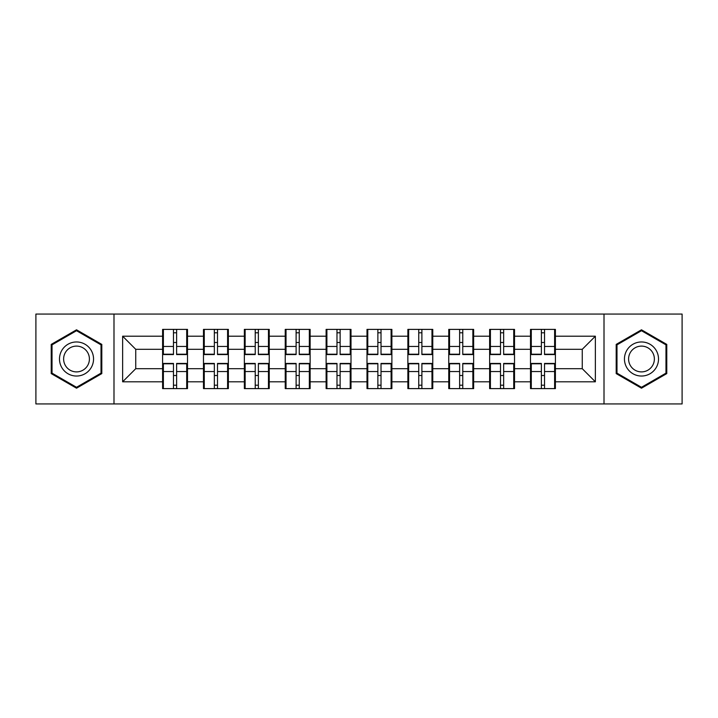 <?xml version="1.0" encoding="UTF-8"?>
<svg xmlns="http://www.w3.org/2000/svg" width="718" height="718" viewBox="0 0 718 718"><rect width="100%" height="100%" fill="white"/><g stroke="black" fill="none" stroke-linecap="round" stroke-linejoin="round"><path stroke-width="1.08" d="M604.009 403.938L682.1 403.938L682.1 314.062L604.009 314.062L604.009 403.938L113.991 403.938L113.991 314.062L35.9 314.062L35.9 403.938L113.991 403.938M555.4 375.64L554.619 375.64M531.293 375.64L530.503 375.64M530.503 342.36L531.293 342.36M554.619 342.36L555.4 342.36M555.4 338.95L554.619 338.95M531.293 338.95L530.503 338.95M530.503 379.05L531.293 379.05M554.619 379.05L555.4 379.05M514.519 375.64L513.738 375.64M490.412 375.64L489.631 375.64M489.631 342.36L490.412 342.36M513.738 342.36L514.519 342.36M514.519 338.95L513.738 338.95M490.412 338.95L489.631 338.95M489.631 379.05L490.412 379.05M513.738 379.05L514.519 379.05M473.647 375.64L472.857 375.64M449.54 375.64L448.75 375.64M448.75 342.36L449.54 342.36M472.857 342.36L473.647 342.36M473.647 338.95L472.857 338.95M449.54 338.95L448.75 338.95M448.75 379.05L449.54 379.05M472.857 379.05L473.647 379.05M432.766 375.64L431.976 375.64M408.659 375.64L407.869 375.64M407.869 342.36L408.659 342.36M431.976 342.36L432.766 342.36M432.766 338.95L431.976 338.95M408.659 338.95L407.869 338.95M407.869 379.05L408.659 379.05M431.976 379.05L432.766 379.05M391.884 375.64L391.104 375.64M367.778 375.64L366.997 375.64M366.997 342.36L367.778 342.36M391.104 342.36L391.884 342.36M391.884 338.95L391.104 338.95M367.778 338.95L366.997 338.95M366.997 379.05L367.778 379.05M391.104 379.05L391.884 379.05M351.003 375.64L350.222 375.64M326.896 375.64L326.116 375.64M326.116 342.36L326.896 342.36M350.222 342.36L351.003 342.36M351.003 338.95L350.222 338.95M326.896 338.95L326.116 338.95M326.116 379.05L326.896 379.05M350.222 379.05L351.003 379.05M310.131 375.64L309.341 375.64M286.024 375.64L285.234 375.64M285.234 342.36L286.024 342.36M309.341 342.36L310.131 342.36M310.131 338.95L309.341 338.95M286.024 338.95L285.234 338.95M285.234 379.05L286.024 379.05M309.341 379.05L310.131 379.05M269.25 375.64L268.46 375.64M245.143 375.64L244.353 375.64M244.353 342.36L245.143 342.36M268.46 342.36L269.25 342.36M269.25 338.95L268.46 338.95M245.143 338.95L244.353 338.95M244.353 379.05L245.143 379.05M268.46 379.05L269.25 379.05M228.369 375.64L227.588 375.64M204.262 375.64L203.481 375.64M203.481 342.36L204.262 342.36M227.588 342.36L228.369 342.36M228.369 338.95L227.588 338.95M204.262 338.95L203.481 338.95M203.481 379.05L204.262 379.05M227.588 379.05L228.369 379.05M604.009 314.062L113.991 314.062M582.262 368.693L582.262 349.307L555.4 349.307L555.4 368.693L582.262 368.693L595.366 381.796L595.366 336.204L555.4 336.204L555.4 329.391L530.503 329.391L530.503 349.307L514.519 349.307L514.519 368.693L530.503 368.693L530.503 349.307M595.366 381.796L555.4 381.796L555.4 388.609L530.503 388.609L530.503 381.796L514.519 381.796L514.519 388.609L489.631 388.609L489.631 381.796L473.647 381.796L473.647 388.609L448.75 388.609L448.75 381.796L432.766 381.796L432.766 388.609L407.869 388.609L407.869 381.796L391.884 381.796L391.884 388.609L366.997 388.609L366.997 381.796L351.003 381.796L351.003 388.609L326.116 388.609L326.116 381.796L310.131 381.796L310.131 388.609L285.234 388.609L285.234 381.796L269.25 381.796L269.25 388.609L244.353 388.609L244.353 381.796L228.369 381.796L228.369 388.609L203.481 388.609L203.481 381.796L187.497 381.796L187.497 388.609L162.6 388.609L162.6 381.796L122.634 381.796L122.634 336.204L162.6 336.204L162.6 349.307L135.738 349.307L135.738 368.693L162.6 368.693L162.6 349.307M530.503 336.204L514.519 336.204L514.519 329.391L489.631 329.391L489.631 336.204L473.647 336.204L473.647 329.391L448.75 329.391L448.75 336.204L432.766 336.204L432.766 329.391L407.869 329.391L407.869 336.204L391.884 336.204L391.884 329.391L366.997 329.391L366.997 336.204L351.003 336.204L351.003 329.391L326.116 329.391L326.116 336.204L310.131 336.204L310.131 329.391L285.234 329.391L285.234 336.204L269.25 336.204L269.25 329.391L244.353 329.391L244.353 336.204L228.369 336.204L228.369 329.391L203.481 329.391L203.481 336.204L187.497 336.204L187.497 329.391L162.6 329.391L162.6 336.204M530.503 368.693L530.503 381.796M514.519 368.693L514.519 381.796M514.519 336.204L514.519 349.307M473.647 368.693L489.631 368.693L489.631 349.307L473.647 349.307L473.647 381.796M489.631 368.693L489.631 381.796M489.631 336.204L489.631 349.307M473.647 336.204L473.647 349.307M432.766 368.693L448.75 368.693L448.75 349.307L432.766 349.307L432.766 381.796M448.75 368.693L448.75 381.796M448.75 336.204L448.75 349.307M432.766 336.204L432.766 349.307M391.884 368.693L407.869 368.693L407.869 349.307L391.884 349.307L391.884 381.796M407.869 368.693L407.869 381.796M407.869 336.204L407.869 349.307M391.884 336.204L391.884 349.307M351.003 368.693L366.997 368.693L366.997 349.307L351.003 349.307L351.003 381.796M366.997 368.693L366.997 381.796M366.997 336.204L366.997 349.307M351.003 336.204L351.003 349.307M310.131 368.693L326.116 368.693L326.116 349.307L310.131 349.307L310.131 381.796M326.116 368.693L326.116 381.796M326.116 336.204L326.116 349.307M310.131 336.204L310.131 349.307M269.25 368.693L285.234 368.693L285.234 349.307L269.25 349.307L269.25 381.796M285.234 368.693L285.234 381.796M285.234 336.204L285.234 349.307M269.25 336.204L269.25 349.307M228.369 368.693L244.353 368.693L244.353 349.307L228.369 349.307L228.369 381.796M244.353 368.693L244.353 381.796M244.353 336.204L244.353 349.307M228.369 336.204L228.369 349.307M187.497 368.693L203.481 368.693L203.481 349.307L187.497 349.307L187.497 381.796M203.481 368.693L203.481 381.796M203.481 336.204L203.481 349.307M187.497 336.204L187.497 349.307M187.497 375.64L186.707 375.64M163.381 375.64L162.6 375.64M162.6 342.36L163.381 342.36M186.707 342.36L187.497 342.36M187.497 338.95L186.707 338.95M163.381 338.95L162.6 338.95M162.6 379.05L163.381 379.05M186.707 379.05L187.497 379.05M162.6 368.693L162.6 381.796M135.738 368.693L122.634 381.796M122.634 336.204L135.738 349.307M555.4 368.693L555.4 381.796M555.4 336.204L555.4 349.307M595.366 336.204L582.262 349.307M76.521 329.804L51.229 344.398L51.229 373.602L76.521 388.196L101.803 373.602L101.803 344.398L76.521 329.804M616.197 373.602L641.479 388.196L666.771 373.602L666.771 344.398L641.479 329.804L616.197 344.398L616.197 373.602M186.707 329.391L186.707 354.548L176.619 354.548L176.619 329.391M173.469 329.391L173.469 354.548L163.381 354.548L163.381 329.391M173.469 332.793L176.619 332.793M176.619 342.495L173.469 342.495M163.381 388.609L163.381 363.452L173.469 363.452L173.469 388.609M176.619 388.609L176.619 363.452L186.707 363.452L186.707 388.609M176.619 385.207L173.469 385.207M173.469 375.505L176.619 375.505M76.521 341.965A17.035 17.035 0 0 0 59.486 359A17.035 17.035 0 0 0 76.521 376.035A17.035 17.035 0 0 0 93.546 359A17.035 17.035 0 0 0 76.521 341.965M76.521 346.103A12.897 12.897 0 0 0 63.624 359A12.897 12.897 0 0 0 76.521 371.897A12.897 12.897 0 0 0 89.409 359A12.897 12.897 0 0 0 76.521 346.103M101.014 373.145L76.521 387.289L52.019 373.145L52.019 344.855L76.521 330.711L101.014 344.855L101.014 373.145M656.234 350.483A17.035 17.035 0 0 0 632.971 344.245A17.035 17.035 0 0 0 626.733 367.517A17.035 17.035 0 0 0 649.996 373.755A17.035 17.035 0 0 0 656.234 350.483M652.653 352.556A12.897 12.897 0 0 0 635.035 347.835A12.897 12.897 0 0 0 630.314 365.444A12.897 12.897 0 0 0 647.932 370.165A12.897 12.897 0 0 0 652.653 352.556M641.479 387.289L616.986 373.145L616.986 344.855L641.479 330.711L665.981 344.855L665.981 373.145L641.479 387.289M227.588 329.391L227.588 354.548L217.5 354.548L217.5 329.391M214.35 329.391L214.35 354.548L204.262 354.548L204.262 329.391M214.35 332.793L217.5 332.793M217.5 342.495L214.35 342.495M268.46 329.391L268.46 354.548L258.372 354.548L258.372 329.391M255.231 329.391L255.231 354.548L245.143 354.548L245.143 329.391M255.231 332.793L258.372 332.793M258.372 342.495L255.231 342.495M309.341 329.391L309.341 354.548L299.253 354.548L299.253 329.391M296.112 329.391L296.112 354.548L286.024 354.548L286.024 329.391M296.112 332.793L299.253 332.793M299.253 342.495L296.112 342.495M350.222 329.391L350.222 354.548L340.135 354.548L340.135 329.391M336.984 329.391L336.984 354.548L326.896 354.548L326.896 329.391M336.984 332.793L340.135 332.793M340.135 342.495L336.984 342.495M391.104 329.391L391.104 354.548L381.016 354.548L381.016 329.391M377.865 329.391L377.865 354.548L367.778 354.548L367.778 329.391M377.865 332.793L381.016 332.793M381.016 342.495L377.865 342.495M204.262 388.609L204.262 363.452L214.35 363.452L214.35 388.609M217.5 388.609L217.5 363.452L227.588 363.452L227.588 388.609M217.5 385.207L214.35 385.207M214.35 375.505L217.5 375.505M245.143 388.609L245.143 363.452L255.231 363.452L255.231 388.609M258.372 388.609L258.372 363.452L268.46 363.452L268.46 388.609M258.372 385.207L255.231 385.207M255.231 375.505L258.372 375.505M286.024 388.609L286.024 363.452L296.112 363.452L296.112 388.609M299.253 388.609L299.253 363.452L309.341 363.452L309.341 388.609M299.253 385.207L296.112 385.207M296.112 375.505L299.253 375.505M326.896 388.609L326.896 363.452L336.984 363.452L336.984 388.609M340.135 388.609L340.135 363.452L350.222 363.452L350.222 388.609M340.135 385.207L336.984 385.207M336.984 375.505L340.135 375.505M367.778 388.609L367.778 363.452L377.865 363.452L377.865 388.609M381.016 388.609L381.016 363.452L391.104 363.452L391.104 388.609M381.016 385.207L377.865 385.207M377.865 375.505L381.016 375.505M431.976 329.391L431.976 354.548L421.888 354.548L421.888 329.391M418.747 329.391L418.747 354.548L408.659 354.548L408.659 329.391M418.747 332.793L421.888 332.793M421.888 342.495L418.747 342.495M408.659 388.609L408.659 363.452L418.747 363.452L418.747 388.609M421.888 388.609L421.888 363.452L431.976 363.452L431.976 388.609M421.888 385.207L418.747 385.207M418.747 375.505L421.888 375.505M472.857 329.391L472.857 354.548L462.769 354.548L462.769 329.391M459.628 329.391L459.628 354.548L449.54 354.548L449.54 329.391M459.628 332.793L462.769 332.793M462.769 342.495L459.628 342.495M449.54 388.609L449.54 363.452L459.628 363.452L459.628 388.609M462.769 388.609L462.769 363.452L472.857 363.452L472.857 388.609M462.769 385.207L459.628 385.207M459.628 375.505L462.769 375.505M513.738 329.391L513.738 354.548L503.65 354.548L503.65 329.391M500.5 329.391L500.5 354.548L490.412 354.548L490.412 329.391M500.5 332.793L503.65 332.793M503.65 342.495L500.5 342.495M490.412 388.609L490.412 363.452L500.5 363.452L500.5 388.609M503.65 388.609L503.65 363.452L513.738 363.452L513.738 388.609M503.65 385.207L500.5 385.207M500.5 375.505L503.65 375.505M554.619 329.391L554.619 354.548L544.531 354.548L544.531 329.391M541.381 329.391L541.381 354.548L531.293 354.548L531.293 329.391M541.381 332.793L544.531 332.793M544.531 342.495L541.381 342.495M531.293 388.609L531.293 363.452L541.381 363.452L541.381 388.609M544.531 388.609L544.531 363.452L554.619 363.452L554.619 388.609M544.531 385.207L541.381 385.207M541.381 375.505L544.531 375.505M173.469 346.462L163.381 346.462M173.469 354.207L163.381 354.207M186.707 346.462L176.619 346.462M186.707 354.207L176.619 354.207M176.619 371.538L186.707 371.538M176.619 363.793L186.707 363.793M163.381 371.538L173.469 371.538M163.381 363.793L173.469 363.793M214.35 346.462L204.262 346.462M214.35 354.207L204.262 354.207M227.588 346.462L217.5 346.462M227.588 354.207L217.5 354.207M255.231 346.462L245.143 346.462M255.231 354.207L245.143 354.207M268.46 346.462L258.372 346.462M268.46 354.207L258.372 354.207M296.112 346.462L286.024 346.462M296.112 354.207L286.024 354.207M309.341 346.462L299.253 346.462M309.341 354.207L299.253 354.207M336.984 346.462L326.896 346.462M336.984 354.207L326.896 354.207M350.222 346.462L340.135 346.462M350.222 354.207L340.135 354.207M377.865 346.462L367.778 346.462M377.865 354.207L367.778 354.207M391.104 346.462L381.016 346.462M391.104 354.207L381.016 354.207M217.5 371.538L227.588 371.538M217.5 363.793L227.588 363.793M204.262 371.538L214.35 371.538M204.262 363.793L214.35 363.793M258.372 371.538L268.46 371.538M258.372 363.793L268.46 363.793M245.143 371.538L255.231 371.538M245.143 363.793L255.231 363.793M299.253 371.538L309.341 371.538M299.253 363.793L309.341 363.793M286.024 371.538L296.112 371.538M286.024 363.793L296.112 363.793M340.135 371.538L350.222 371.538M340.135 363.793L350.222 363.793M326.896 371.538L336.984 371.538M326.896 363.793L336.984 363.793M381.016 371.538L391.104 371.538M381.016 363.793L391.104 363.793M367.778 371.538L377.865 371.538M367.778 363.793L377.865 363.793M418.747 346.462L408.659 346.462M418.747 354.207L408.659 354.207M431.976 346.462L421.888 346.462M431.976 354.207L421.888 354.207M421.888 371.538L431.976 371.538M421.888 363.793L431.976 363.793M408.659 371.538L418.747 371.538M408.659 363.793L418.747 363.793M459.628 346.462L449.54 346.462M459.628 354.207L449.54 354.207M472.857 346.462L462.769 346.462M472.857 354.207L462.769 354.207M462.769 371.538L472.857 371.538M462.769 363.793L472.857 363.793M449.54 371.538L459.628 371.538M449.54 363.793L459.628 363.793M500.5 346.462L490.412 346.462M500.5 354.207L490.412 354.207M513.738 346.462L503.65 346.462M513.738 354.207L503.65 354.207M503.65 371.538L513.738 371.538M503.65 363.793L513.738 363.793M490.412 371.538L500.5 371.538M490.412 363.793L500.5 363.793M541.381 346.462L531.293 346.462M541.381 354.207L531.293 354.207M554.619 346.462L544.531 346.462M554.619 354.207L544.531 354.207M544.531 371.538L554.619 371.538M544.531 363.793L554.619 363.793M531.293 371.538L541.381 371.538M531.293 363.793L541.381 363.793"/></g></svg>
